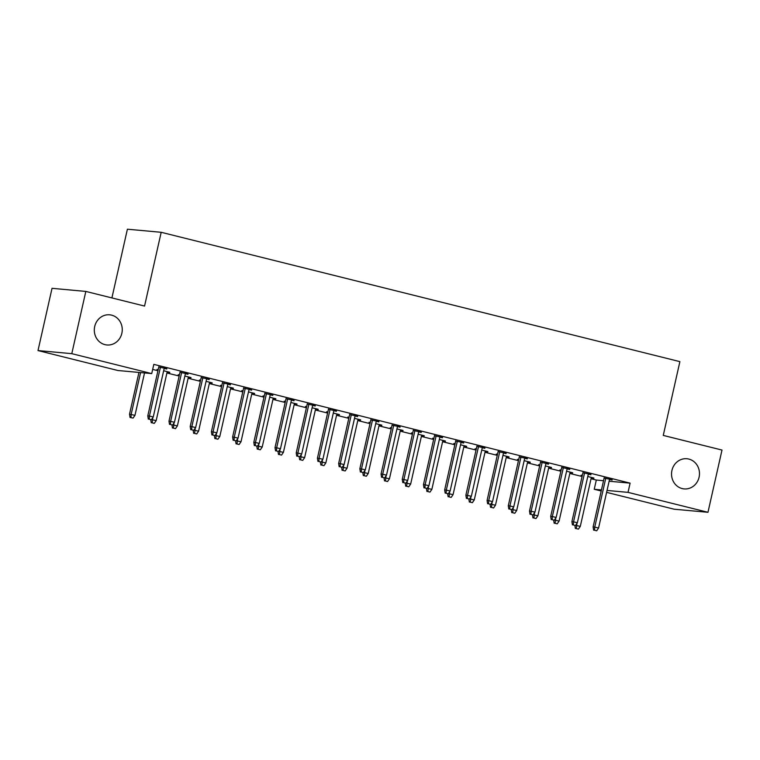 <?xml version="1.0" encoding="UTF-8"?>
<svg xmlns="http://www.w3.org/2000/svg" width="760" height="760" viewBox="0 0 760 760"><rect width="100%" height="100%" fill="white"/><g stroke="black" fill="none" stroke-linecap="round" stroke-linejoin="round"><path stroke-width="1.14" d="M121.856 333.279A15.143 13.965 -84.8 0 1 106.903 344.974A15.143 13.965 -84.8 0 1 94.705 326.505A15.143 13.965 -84.8 0 1 109.659 314.811A15.143 13.965 -84.8 0 1 121.856 333.279M699.086 477.213A15.143 13.965 -84.8 0 1 684.133 488.908A15.143 13.965 -84.8 0 1 671.935 470.44A15.143 13.965 -84.8 0 1 686.888 458.745A15.143 13.965 -84.8 0 1 699.086 477.213M152.674 369.426L157.957 370.747M166.915 372.979L179.16 376.029M188.119 378.262L200.364 381.32M209.323 383.553L221.568 386.602M230.536 388.844L242.782 391.894M251.74 394.126L263.986 397.185M272.945 399.418L285.19 402.467M294.148 404.709L306.394 407.759M315.362 409.991L327.598 413.05M336.566 415.283L348.812 418.332M357.77 420.565L370.015 423.624M378.974 425.856L391.219 428.906M400.178 431.148L412.423 434.197M421.391 436.43L433.637 439.489M442.595 441.721L454.841 444.771M463.799 447.013L476.045 450.062M485.003 452.295L497.249 455.354M506.207 457.587L518.453 460.636M527.421 462.868L539.667 465.927M548.625 468.16L560.87 471.209M569.829 473.452L582.075 476.501M591.033 478.733L596.315 480.054L594.234 489.269L601.445 489.934M117.942 370.509L38 350.569L71.791 353.666L151.734 373.597L117.942 370.509M71.791 353.666L85.823 291.422L52.032 288.325L38 350.569M111.91 297.92L127.395 229.207L161.186 232.294L679.886 361.637L663.261 435.413L722 450.053L707.968 512.297L674.177 509.209L606.613 492.356M601.207 491.007L594.234 489.269M169.774 372.286L163.656 370.756M169.698 372.628L167.143 371.991M158.175 369.749L156.968 369.455L158.222 369.569M188.034 373.958L179.996 372.315M187.957 374.3L185.402 373.654M212.182 382.859L206.074 381.339M212.107 383.202L209.551 382.565M200.593 380.332L199.386 380.028L200.63 380.142M230.451 384.531L222.414 382.888M230.375 384.873L227.82 384.237M254.6 393.433L248.482 391.913M254.514 393.775L251.959 393.138M243 390.906L241.794 390.602L243.048 390.716M272.859 395.105L264.822 393.462M272.783 395.447L270.227 394.81M297.008 404.016L290.899 402.486M296.932 404.349L294.376 403.712M285.418 401.479L284.212 401.175L285.456 401.299M315.276 405.678L307.24 404.035M315.2 406.02L312.645 405.384M339.416 414.589L333.308 413.06M339.34 414.931L336.784 414.295M327.826 412.053L326.619 411.758L327.864 411.873M357.684 416.262L349.647 414.618M357.608 416.603L355.053 415.957M381.834 425.163L375.725 423.643M381.757 425.505L379.202 424.868M370.234 422.636L369.027 422.332L370.281 422.446M400.102 426.835L392.055 425.191M400.016 427.177L397.461 426.541M424.241 435.736L418.133 434.216M424.166 436.078L421.61 435.442M412.651 433.209L411.445 432.905L412.69 433.019M442.51 437.409L434.473 435.765M442.434 437.75L439.878 437.114M466.659 446.32L460.541 444.79M466.583 446.652L464.027 446.015M455.059 443.783L453.853 443.479L455.107 443.602M484.918 447.982L476.881 446.338M484.842 448.324L482.286 447.688M509.067 456.893L502.958 455.363M508.991 457.235L506.435 456.599M497.477 454.356L496.27 454.062L497.515 454.176M527.336 458.565L519.298 456.921M527.26 458.907L524.704 458.261M551.484 467.466L545.366 465.947M551.399 467.808L548.843 467.172M539.885 464.94L538.678 464.635L539.933 464.749M569.744 469.138L561.707 467.495M569.667 469.48L567.112 468.844M593.892 478.04L587.784 476.52M593.817 478.382L591.261 477.745M582.303 475.513L581.096 475.209L582.341 475.323M612.161 479.712L604.124 478.068M612.085 480.054L609.529 479.417M596.315 480.054L603.525 480.709M609.121 481.222L630.106 483.141L153.814 364.373L151.734 373.597M590.947 474.42L582.91 472.777M590.871 474.762L588.316 474.126M572.688 472.758L566.57 471.228M572.612 473.1L570.057 472.454M561.089 470.221L559.883 469.927L561.136 470.041M548.539 463.847L540.503 462.203M548.464 464.189L545.908 463.552M530.271 462.175L524.163 460.655M530.195 462.517L527.639 461.88M518.681 459.648L517.475 459.344L518.719 459.458M506.131 453.273L498.085 451.63M506.056 453.615L503.49 452.979M487.863 451.601L481.755 450.081M487.787 451.943L485.231 451.307M476.263 449.074L475.057 448.77L476.311 448.884M463.714 442.7L455.677 441.056M463.638 443.042L461.082 442.405M445.445 441.028L439.337 439.498M445.369 441.37L442.814 440.733M433.855 438.501L432.649 438.197L433.894 438.311M421.306 432.117L413.269 430.474M421.23 432.459L418.674 431.822M403.037 430.454L396.929 428.925M402.962 430.796L400.406 430.151M391.447 427.918L390.241 427.623L391.485 427.737M378.888 421.543L370.851 419.9M378.812 421.885L376.257 421.249M360.63 419.872L354.512 418.351M360.553 420.213L357.988 419.577M349.03 417.344L347.823 417.041L349.077 417.154M336.481 410.97L328.444 409.327M336.404 411.312L333.849 410.675M318.212 409.298L312.103 407.778M318.136 409.64L315.58 409.003M306.622 406.771L305.416 406.467L306.66 406.581M294.063 400.397L286.026 398.753M293.987 400.738L291.431 400.102M275.804 398.724L269.686 397.195M275.728 399.066L273.173 398.43M264.204 396.197L262.998 395.894L264.252 396.007M251.655 389.813L243.618 388.17M251.579 390.155L249.023 389.519M233.386 388.151L227.278 386.622M233.31 388.493L230.755 387.847M221.796 385.615L220.59 385.32L221.834 385.434M209.247 379.24L201.2 377.596M209.171 379.582L206.606 378.945M190.978 377.568L184.87 376.048M190.902 377.91L188.347 377.273M179.379 375.041L178.173 374.737L179.427 374.851M166.829 368.666L158.792 367.023M166.754 369.008L164.198 368.372M630.106 483.141L628.026 492.366L707.968 512.297M85.823 291.422L144.561 306.062L161.186 232.294M607.04 490.447L628.026 492.366M604.2 477.726L593.104 526.936L594.747 527.089L605.786 478.125M594.558 530.261L596.676 530.793L594.558 530.261L594.747 527.089L598.567 528.038L609.606 479.075M593.104 526.936L593.645 530.186M596.676 530.793L598.567 528.038M575.586 525.341L580.298 526.376L591.337 477.403M576.289 528.599L578.417 529.121L576.289 528.599L576.954 523.355M580.298 526.376L578.417 529.121M575.377 528.514L574.873 525.454M582.986 472.445L571.9 521.654L573.543 521.806L584.582 472.834M573.353 524.98L575.472 525.502L573.353 524.98L573.543 521.806L577.362 522.756L588.392 473.784M571.9 521.654L572.442 524.894M575.472 525.502L577.362 522.756M561.783 467.153L550.696 516.363L552.339 516.515L563.369 467.552M552.149 519.688L554.268 520.22L552.149 519.688L552.339 516.515L556.158 517.465L567.188 468.502M550.696 516.363L551.228 519.602M554.268 520.22L556.158 517.465M554.382 520.049L559.094 521.084L570.133 472.122M555.085 523.308L557.203 523.839L555.085 523.308L555.74 518.063M559.094 521.084L557.203 523.839M554.173 523.222L553.66 520.163M533.178 514.758L537.89 515.793L548.919 466.83M533.881 518.016L536 518.548L533.881 518.016L534.536 512.781M537.89 515.793L536 518.548M532.969 517.931L532.456 514.871M540.578 461.861L529.492 511.072L531.135 511.223L542.165 462.26M530.936 514.396L533.064 514.928L530.936 514.396L531.135 511.223L534.945 512.173L545.984 463.21M529.492 511.072L530.024 514.32M533.064 514.928L534.945 512.173M519.375 456.579L508.278 505.789L509.922 505.942L520.961 456.969M509.732 509.114L511.85 509.647L509.732 509.114L509.922 505.942L513.741 506.892L524.78 457.928M508.278 505.789L508.82 509.029M511.85 509.647L513.741 506.892M511.974 509.475L516.686 510.511L527.716 461.538M512.677 512.734L514.795 513.256L512.677 512.734L513.332 507.49M516.686 510.511L514.795 513.256M511.765 512.649L511.252 509.589M490.76 504.184L495.472 505.219L506.511 456.256M491.464 507.442L493.591 507.975L491.464 507.442L492.128 502.198M495.472 505.219L493.591 507.975M490.551 507.357L490.048 504.298M498.17 451.288L487.075 500.498L488.718 500.65L499.757 451.687M488.528 503.823L490.647 504.355L488.528 503.823L488.718 500.65L492.537 501.6L503.576 452.637M487.075 500.498L487.616 503.737M490.647 504.355L492.537 501.6M469.556 498.902L474.269 499.928L485.308 450.965M470.259 502.151L472.378 502.683L470.259 502.151L470.915 496.917M474.269 499.928L472.378 502.683M469.347 502.075L468.844 499.006M476.957 445.997L465.87 495.216L467.514 495.358L478.553 446.395M467.324 498.541L469.442 499.064L467.324 498.541L467.514 495.358L471.333 496.318L482.362 447.345M465.87 495.216L466.412 498.456M469.442 499.064L471.333 496.318M448.352 493.611L453.065 494.646L464.103 445.673M449.055 496.869L451.174 497.392L449.055 496.869L449.711 491.625M453.065 494.646L451.174 497.392M448.144 496.783L447.63 493.725M455.753 440.714L444.666 489.925L446.31 490.076L457.339 441.104M446.12 493.25L448.238 493.781L446.12 493.25L446.31 490.076L450.129 491.026L461.159 442.063M444.666 489.925L445.198 493.164M448.238 493.781L450.129 491.026M427.148 488.319L431.86 489.354L442.89 440.391M427.851 491.578L429.97 492.109L427.851 491.578L428.507 486.333M431.86 489.354L429.97 492.109M426.94 491.492L426.426 488.433M434.549 435.423L423.462 484.633L425.106 484.785L436.135 435.822M424.906 487.958L427.034 488.49L424.906 487.958L425.106 484.785L428.916 485.735L439.954 436.772M423.462 484.633L423.994 487.882M427.034 488.49L428.916 485.735M405.935 483.037L410.656 484.072L421.686 435.1M406.647 486.295L408.766 486.818L406.647 486.295L407.303 481.051M410.656 484.072L408.766 486.818M405.726 486.21L405.222 483.151M413.345 430.141L402.249 479.351L403.892 479.503L414.931 430.53M403.702 482.676L405.821 483.198L403.702 482.676L403.892 479.503L407.712 480.453L418.75 431.48M402.249 479.351L402.791 482.59M405.821 483.198L407.712 480.453M384.731 477.745L389.443 478.781L400.482 429.818M385.434 481.004L387.562 481.536L385.434 481.004L386.099 475.76M389.443 478.781L387.562 481.536M384.522 480.918L384.019 477.859M392.131 424.849L381.045 474.059L382.688 474.212L393.727 425.248M382.498 477.384L384.617 477.916L382.498 477.384L382.688 474.212L386.507 475.161L397.546 426.198M381.045 474.059L381.587 477.299M384.617 477.916L386.507 475.161M363.527 472.454L368.239 473.49L379.278 424.526M364.23 475.712L366.349 476.244L364.23 475.712L364.885 470.478M368.239 473.49L366.349 476.244M363.318 475.627L362.815 472.568M370.927 419.558L359.841 468.768L361.484 468.92L372.514 419.957M361.294 472.093L363.413 472.625L361.294 472.093L361.484 468.92L365.303 469.87L376.333 420.907M359.841 468.768L360.382 472.017M363.413 472.625L365.303 469.87M342.323 467.172L347.035 468.207L358.074 419.235M343.026 470.43L345.144 470.953L343.026 470.43L343.681 465.186M347.035 468.207L345.144 470.953M342.114 470.345L341.601 467.286M349.724 414.276L338.637 463.486L340.28 463.638L351.31 414.666M340.081 466.811L342.209 467.343L340.081 466.811L340.28 463.638L344.099 464.588L355.129 415.625M338.637 463.486L339.169 466.726M342.209 467.343L344.099 464.588M321.119 461.88L325.831 462.916L336.86 413.953M321.822 465.139L323.94 465.671L321.822 465.139L322.477 459.895M325.831 462.916L323.94 465.671M320.91 465.053L320.397 461.994M328.519 408.984L317.423 458.195L319.067 458.346L330.106 409.383M318.877 461.519L320.995 462.051L318.877 461.519L319.067 458.346L322.886 459.296L333.925 410.334M317.423 458.195L317.965 461.434M320.995 462.051L322.886 459.296M299.905 456.599L304.627 457.624L315.656 408.661M300.618 459.847L302.736 460.38L300.618 459.847L301.273 454.613M304.627 457.624L302.736 460.38M299.697 459.772L299.193 456.703M307.315 403.693L296.219 452.912L297.863 453.055L308.902 404.092M297.673 456.237L299.791 456.76L297.673 456.237L297.863 453.055L301.682 454.014L312.721 405.042M296.219 452.912L296.761 456.152M299.791 456.76L301.682 454.014M278.702 451.307L283.413 452.342L294.452 403.37M279.404 454.565L281.533 455.088L279.404 454.565L280.07 449.322M283.413 452.342L281.533 455.088M278.492 454.48L277.989 451.421M286.102 398.411L275.015 447.621L276.659 447.773L287.698 398.8M276.469 450.946L278.587 451.478L276.469 450.946L276.659 447.773L280.478 448.723L291.507 399.76M275.015 447.621L275.557 450.86M278.587 451.478L280.478 448.723M257.498 446.015L262.209 447.051L273.248 398.088M258.201 449.274L260.319 449.806L258.201 449.274L258.856 444.03M262.209 447.051L260.319 449.806M257.288 449.188L256.776 446.13M264.898 393.119L253.811 442.329L255.455 442.481L266.484 393.519M255.265 445.654L257.383 446.186L255.265 445.654L255.455 442.481L259.274 443.431L270.303 394.469M253.811 442.329L254.344 445.578M257.383 446.186L259.274 443.431M236.293 440.733L241.005 441.769L252.035 392.796M236.996 443.992L239.115 444.514L236.996 443.992L237.652 438.748M241.005 441.769L239.115 444.514M236.084 443.906L235.571 440.847M243.694 387.837L232.607 437.048L234.251 437.199L245.28 388.227M234.052 440.373L236.179 440.895L234.052 440.373L234.251 437.199L238.06 438.149L249.099 389.177M232.607 437.048L233.139 440.287M236.179 440.895L238.06 438.149M215.089 435.442L219.802 436.477L230.831 387.514M215.792 438.7L217.911 439.233L215.792 438.7L216.448 433.456M219.802 436.477L217.911 439.233M214.88 438.615L214.368 435.556M222.49 382.546L211.394 431.756L213.037 431.908L224.076 382.945M212.847 435.081L214.966 435.613L212.847 435.081L213.037 431.908L216.857 432.858L227.895 383.895M211.394 431.756L211.935 434.995M214.966 435.613L216.857 432.858M193.876 430.151L198.588 431.186L209.627 382.223M194.579 433.409L196.707 433.941L194.579 433.409L195.244 428.174M198.588 431.186L196.707 433.941M193.667 433.323L193.163 430.264M201.286 377.255L190.19 426.464L191.833 426.616L202.873 377.653M191.643 429.799L193.762 430.322L191.643 429.799L191.833 426.616L195.652 427.566L206.691 378.603M190.19 426.464L190.732 429.713M193.762 430.322L195.652 427.566M172.672 424.868L177.384 425.904L188.423 376.931M173.375 428.127L175.493 428.649L173.375 428.127L174.03 422.883M177.384 425.904L175.493 428.649M172.463 428.041L171.959 424.983M180.072 371.972L168.986 421.183L170.63 421.334L181.668 372.362M170.439 424.507L172.558 425.04L170.439 424.507L170.63 421.334L174.448 422.284L185.478 373.322M168.986 421.183L169.527 424.422M172.558 425.04L174.448 422.284M151.468 419.577L156.18 420.612L167.219 371.649M152.171 422.835L154.289 423.367L152.171 422.835L152.827 417.591M156.18 420.612L154.289 423.367M151.259 422.75L150.746 419.691M158.868 366.681L147.782 415.891L149.425 416.043L160.455 367.08M149.236 419.216L151.354 419.748L149.236 419.216L149.425 416.043L153.244 416.993L164.274 368.03M147.782 415.891L148.314 419.13M151.354 419.748L153.244 416.993M130.055 417.468L133.085 418.076L130.055 417.468L129.513 414.219L134.976 415.321L144.523 372.941M130.967 417.544L131.157 414.371L140.581 372.58M129.513 414.219L138.938 372.428M134.976 415.321L133.085 418.076"/></g></svg>
